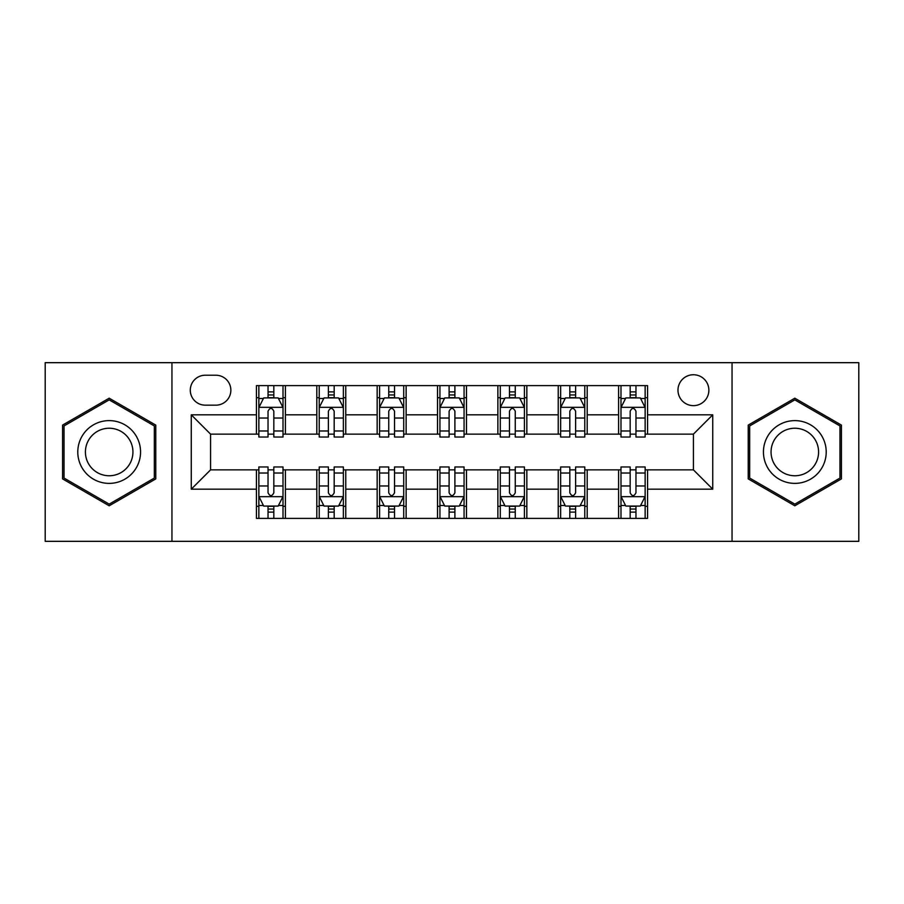 <?xml version="1.0" encoding="UTF-8"?>
<svg xmlns="http://www.w3.org/2000/svg" width="904" height="904" viewBox="0 0 904 904"><rect width="100%" height="100%" fill="white"/><g stroke="black" fill="none" stroke-linecap="round" stroke-linejoin="round"><path stroke-width="1.36" d="M693.424 374.742A15.447 15.447 0 0 0 677.977 390.2A15.447 15.447 0 0 0 693.424 405.647A15.447 15.447 0 0 0 708.872 390.2A15.447 15.447 0 0 0 693.424 374.742M732.048 541.327L858.8 541.327L858.8 362.673L732.048 362.673L732.048 541.327L171.952 541.327L171.952 362.673L45.2 362.673L45.2 541.327L171.952 541.327M205.264 405.161L215.886 405.161A14.972 14.972 0 0 0 230.859 390.2A14.972 14.972 0 0 0 215.886 375.228L205.264 375.228A14.972 14.972 0 0 0 190.292 390.2A14.972 14.972 0 0 0 205.264 405.161M732.048 362.673L171.952 362.673M256.442 489.177L191.264 489.177L191.264 414.823L256.442 414.823L256.442 434.135L210.575 434.135L210.575 469.865L256.442 469.865L256.442 518.387L647.558 518.387L647.558 469.865L693.424 469.865L693.424 434.135L647.558 434.135L647.558 414.823L712.736 414.823L712.736 489.177L647.558 489.177M647.558 414.823L647.558 385.612L256.442 385.612L256.442 414.823M618.585 385.612L618.585 434.135L620.991 434.135M630.167 434.135L635.964 434.135M645.14 434.135L647.558 434.135M618.585 434.135L584.786 434.135M558.231 385.612L558.231 434.135L560.638 434.135M569.814 434.135L575.611 434.135M558.231 434.135L524.422 434.135M497.867 385.612L497.867 434.135L500.285 434.135M509.46 434.135L515.257 434.135M497.867 434.135L464.068 434.135M437.513 385.612L437.513 434.135L439.932 434.135M449.107 434.135L454.893 434.135M437.513 434.135L403.715 434.135M377.16 385.612L377.16 434.135L379.578 434.135M388.743 434.135L394.539 434.135M377.16 434.135L343.362 434.135M316.807 385.612L316.807 434.135L319.214 434.135M328.389 434.135L334.186 434.135M316.807 434.135L283.008 434.135M256.442 434.135L258.86 434.135M268.036 434.135L273.833 434.135M256.442 469.865L258.86 469.865M268.036 469.865L273.833 469.865M283.008 469.865L285.415 469.865L285.415 518.387M319.214 469.865L285.415 469.865M328.389 469.865L334.186 469.865M343.362 469.865L345.769 469.865L345.769 518.387M379.578 469.865L345.769 469.865M388.743 469.865L394.539 469.865M403.715 469.865L406.133 469.865L406.133 518.387M439.932 469.865L406.133 469.865M449.107 469.865L454.893 469.865M464.068 469.865L466.487 469.865L466.487 518.387M500.285 469.865L466.487 469.865M509.46 469.865L515.257 469.865M524.422 469.865L526.84 469.865L526.84 518.387M560.638 469.865L526.84 469.865M569.814 469.865L575.611 469.865M584.786 469.865L587.193 469.865L587.193 518.387M620.991 469.865L587.193 469.865M630.167 469.865L635.964 469.865M645.14 469.865L647.558 469.865M285.415 385.612L285.415 434.135M256.442 397.681L258.86 397.681M268.036 397.681L273.833 397.681M283.008 397.681L285.415 397.681M256.442 506.319L258.86 506.319M268.036 506.319L273.833 506.319M283.008 506.319L285.415 506.319M316.807 469.865L316.807 518.387M345.769 385.612L345.769 434.135M316.807 397.681L319.214 397.681M328.389 397.681L334.186 397.681M343.362 397.681L345.769 397.681M316.807 506.319L319.214 506.319M328.389 506.319L334.186 506.319M343.362 506.319L345.769 506.319M377.16 469.865L377.16 518.387M377.16 506.319L379.578 506.319M388.743 506.319L394.539 506.319M403.715 506.319L406.133 506.319M406.133 385.612L406.133 434.135M377.16 397.681L379.578 397.681M388.743 397.681L394.539 397.681M403.715 397.681L406.133 397.681M437.513 469.865L437.513 518.387M437.513 506.319L439.932 506.319M449.107 506.319L454.893 506.319M464.068 506.319L466.487 506.319M466.487 385.612L466.487 434.135M437.513 397.681L439.932 397.681M449.107 397.681L454.893 397.681M464.068 397.681L466.487 397.681M497.867 469.865L497.867 518.387M497.867 506.319L500.285 506.319M509.46 506.319L515.257 506.319M524.422 506.319L526.84 506.319M526.84 385.612L526.84 434.135M497.867 397.681L500.285 397.681M509.46 397.681L515.257 397.681M524.422 397.681L526.84 397.681M558.231 469.865L558.231 518.387M558.231 506.319L560.638 506.319M569.814 506.319L575.611 506.319M584.786 506.319L587.193 506.319M587.193 385.612L587.193 434.135M558.231 397.681L560.638 397.681M569.814 397.681L575.611 397.681M584.786 397.681L587.193 397.681M618.585 469.865L618.585 518.387M618.585 506.319L620.991 506.319M630.167 506.319L635.964 506.319M645.14 506.319L647.558 506.319M618.585 397.681L620.991 397.681M630.167 397.681L635.964 397.681M645.14 397.681L647.558 397.681M210.575 434.135L191.264 414.823M210.575 469.865L191.264 489.177M712.736 414.823L693.424 434.135M712.736 489.177L693.424 469.865M109.181 505.799L155.77 478.905L155.77 425.095L109.181 398.201L62.579 425.095L62.579 478.905L109.181 505.799M841.421 425.095L794.819 398.201L748.229 425.095L748.229 478.905L794.819 505.799L841.421 478.905L841.421 425.095M273.833 391.884L268.036 391.884M283.008 430.982L273.833 430.982L273.833 437.027L283.008 437.027L283.008 407.58L278.172 397.918L263.685 397.918L258.86 407.58L258.86 437.027L268.036 437.027L268.036 430.982L258.86 430.982M258.86 407.58L258.86 385.612M283.008 407.58L283.008 385.612M268.036 397.918L268.036 385.612M273.833 385.612L273.833 397.918M273.833 430.982L273.833 411.196C271.901 407.478 269.968 407.478 268.036 411.196L268.036 430.982M268.036 512.116L273.833 512.116M258.86 473.018L268.036 473.018L268.036 466.972L258.86 466.972L258.86 496.42L263.685 506.082L278.172 506.082L283.008 496.42L283.008 466.972L273.833 466.972L273.833 473.018L283.008 473.018M283.008 496.42L283.008 518.387M258.86 496.42L258.86 518.387M273.833 506.082L273.833 518.387M268.036 518.387L268.036 506.082M268.036 473.018L268.036 492.804C269.968 496.522 271.889 496.522 273.833 492.804L273.833 473.018M334.186 391.884L328.389 391.884M343.362 430.982L334.186 430.982L334.186 437.027L343.362 437.027L343.362 407.58L338.525 397.918L324.05 397.918L319.214 407.58L319.214 437.027L328.389 437.027L328.389 430.982L319.214 430.982M319.214 407.58L319.214 385.612M343.362 407.58L343.362 385.612M328.389 397.918L328.389 385.612M334.186 385.612L334.186 397.918M334.186 430.982L334.186 411.196C332.254 407.478 330.322 407.478 328.389 411.196L328.389 430.982M394.539 391.884L388.743 391.884M403.715 430.982L394.539 430.982L394.539 437.027L403.715 437.027L403.715 407.58L398.89 397.918L384.403 397.918L379.578 407.58L379.578 437.027L388.743 437.027L388.743 430.982L379.578 430.982M379.578 407.58L379.578 385.612M403.715 407.58L403.715 385.612M388.743 397.918L388.743 385.612M394.539 385.612L394.539 397.918M394.539 430.982L394.539 411.196C392.607 407.478 390.686 407.478 388.743 411.196L388.743 430.982M454.893 391.884L449.107 391.884M464.068 430.982L454.893 430.982L454.893 437.027L464.068 437.027L464.068 407.58L459.243 397.918L444.757 397.918L439.932 407.58L439.932 437.027L449.107 437.027L449.107 430.982L439.932 430.982M439.932 407.58L439.932 385.612M464.068 407.58L464.068 385.612M449.107 397.918L449.107 385.612M454.893 385.612L454.893 397.918M454.893 430.982L454.893 411.196C452.972 407.478 451.039 407.478 449.107 411.196L449.107 430.982M328.389 512.116L334.186 512.116M319.214 473.018L328.389 473.018L328.389 466.972L319.214 466.972L319.214 496.42L324.05 506.082L338.525 506.082L343.362 496.42L343.362 466.972L334.186 466.972L334.186 473.018L343.362 473.018M343.362 496.42L343.362 518.387M319.214 496.42L319.214 518.387M334.186 506.082L334.186 518.387M328.389 518.387L328.389 506.082M328.389 473.018L328.389 492.804C330.322 496.522 332.254 496.522 334.186 492.804L334.186 473.018M388.743 512.116L394.539 512.116M379.578 473.018L388.743 473.018L388.743 466.972L379.578 466.972L379.578 496.42L384.403 506.082L398.89 506.082L403.715 496.42L403.715 466.972L394.539 466.972L394.539 473.018L403.715 473.018M403.715 496.42L403.715 518.387M379.578 496.42L379.578 518.387M394.539 506.082L394.539 518.387M388.743 518.387L388.743 506.082M388.743 473.018L388.743 492.804C390.675 496.522 392.607 496.522 394.539 492.804L394.539 473.018M449.107 512.116L454.893 512.116M439.932 473.018L449.107 473.018L449.107 466.972L439.932 466.972L439.932 496.42L444.757 506.082L459.243 506.082L464.068 496.42L464.068 466.972L454.893 466.972L454.893 473.018L464.068 473.018M464.068 496.42L464.068 518.387M439.932 496.42L439.932 518.387M454.893 506.082L454.893 518.387M449.107 518.387L449.107 506.082M449.107 473.018L449.107 492.804C451.028 496.522 452.96 496.522 454.893 492.804L454.893 473.018M515.257 391.884L509.46 391.884M524.422 430.982L515.257 430.982L515.257 437.027L524.422 437.027L524.422 407.58L519.597 397.918L505.11 397.918L500.285 407.58L500.285 437.027L509.46 437.027L509.46 430.982L500.285 430.982M500.285 407.58L500.285 385.612M524.422 407.58L524.422 385.612M509.46 397.918L509.46 385.612M515.257 385.612L515.257 397.918M515.257 430.982L515.257 411.196C513.325 407.478 511.393 407.478 509.46 411.196L509.46 430.982M509.46 512.116L515.257 512.116M500.285 473.018L509.46 473.018L509.46 466.972L500.285 466.972L500.285 496.42L505.11 506.082L519.597 506.082L524.422 496.42L524.422 466.972L515.257 466.972L515.257 473.018L524.422 473.018M524.422 496.42L524.422 518.387M500.285 496.42L500.285 518.387M515.257 506.082L515.257 518.387M509.46 518.387L509.46 506.082M509.46 473.018L509.46 492.804C511.393 496.522 513.314 496.522 515.257 492.804L515.257 473.018M136.357 436.304A31.38 31.38 0 0 0 93.485 424.823A31.38 31.38 0 0 0 81.993 467.696A31.38 31.38 0 0 0 124.865 479.176A31.38 31.38 0 0 0 136.357 436.304M129.758 440.124A23.764 23.764 0 0 0 97.293 431.423A23.764 23.764 0 0 0 88.603 463.876A23.764 23.764 0 0 0 121.057 472.577A23.764 23.764 0 0 0 129.758 440.124M109.181 504.127L64.026 478.069L64.026 425.931L109.181 399.873L154.324 425.931L154.324 478.069L109.181 504.127M794.819 483.38A31.38 31.38 0 0 0 826.211 452A31.38 31.38 0 0 0 794.819 420.62A31.38 31.38 0 0 0 763.439 452A31.38 31.38 0 0 0 794.819 483.38M794.819 475.764A23.764 23.764 0 0 0 818.583 452A23.764 23.764 0 0 0 794.819 428.236A23.764 23.764 0 0 0 771.055 452A23.764 23.764 0 0 0 794.819 475.764M749.676 425.931L794.819 399.873L839.974 425.931L839.974 478.069L794.819 504.127L749.676 478.069L749.676 425.931M575.611 391.884L569.814 391.884M584.786 430.982L575.611 430.982L575.611 437.027L584.786 437.027L584.786 407.58L579.95 397.918L565.475 397.918L560.638 407.58L560.638 437.027L569.814 437.027L569.814 430.982L560.638 430.982M560.638 407.58L560.638 385.612M584.786 407.58L584.786 385.612M569.814 397.918L569.814 385.612M575.611 385.612L575.611 397.918M575.611 430.982L575.611 411.196C573.678 407.478 571.746 407.478 569.814 411.196L569.814 430.982M569.814 512.116L575.611 512.116M560.638 473.018L569.814 473.018L569.814 466.972L560.638 466.972L560.638 496.42L565.475 506.082L579.95 506.082L584.786 496.42L584.786 466.972L575.611 466.972L575.611 473.018L584.786 473.018M584.786 496.42L584.786 518.387M560.638 496.42L560.638 518.387M575.611 506.082L575.611 518.387M569.814 518.387L569.814 506.082M569.814 473.018L569.814 492.804C571.746 496.522 573.678 496.522 575.611 492.804L575.611 473.018M635.964 391.884L630.167 391.884M645.14 430.982L635.964 430.982L635.964 437.027L645.14 437.027L645.14 407.58L640.314 397.918L625.828 397.918L620.991 407.58L620.991 437.027L630.167 437.027L630.167 430.982L620.991 430.982M620.991 407.58L620.991 385.612M645.14 407.58L645.14 385.612M630.167 397.918L630.167 385.612M635.964 385.612L635.964 397.918M635.964 430.982L635.964 411.196C634.032 407.478 632.111 407.478 630.167 411.196L630.167 430.982M630.167 512.116L635.964 512.116M620.991 473.018L630.167 473.018L630.167 466.972L620.991 466.972L620.991 496.42L625.828 506.082L640.314 506.082L645.14 496.42L645.14 466.972L635.964 466.972L635.964 473.018L645.14 473.018M645.14 496.42L645.14 518.387M620.991 496.42L620.991 518.387M635.964 506.082L635.964 518.387M630.167 518.387L630.167 506.082M630.167 473.018L630.167 492.804C632.099 496.522 634.032 496.522 635.964 492.804L635.964 473.018M316.807 489.177L285.415 489.177M316.807 414.823L285.415 414.823M377.16 414.823L345.769 414.823M377.16 489.177L345.769 489.177M437.513 414.823L406.133 414.823M437.513 489.177L406.133 489.177M497.867 414.823L466.487 414.823M497.867 489.177L466.487 489.177M558.231 414.823L526.84 414.823M558.231 489.177L526.84 489.177M618.585 414.823L587.193 414.823M618.585 489.177L587.193 489.177M282.884 407.331L258.985 407.331M258.86 398.506L263.403 398.506M278.466 398.506L283.008 398.506M268.036 418.032L258.86 418.032M283.008 418.032L273.833 418.032M273.833 394.958L268.036 394.958M258.985 496.669L282.884 496.669M283.008 505.494L278.466 505.494M263.403 505.494L258.86 505.494M273.833 485.968L283.008 485.968M258.86 485.968L268.036 485.968M268.036 509.042L273.833 509.042M343.237 407.331L319.338 407.331M319.214 398.506L323.756 398.506M338.819 398.506L343.362 398.506M328.389 418.032L319.214 418.032M343.362 418.032L334.186 418.032M334.186 394.958L328.389 394.958M403.591 407.331L379.691 407.331M379.578 398.506L384.11 398.506M399.172 398.506L403.715 398.506M388.743 418.032L379.578 418.032M403.715 418.032L394.539 418.032M394.539 394.958L388.743 394.958M463.955 407.331L440.045 407.331M439.932 398.506L444.463 398.506M459.537 398.506L464.068 398.506M449.107 418.032L439.932 418.032M464.068 418.032L454.893 418.032M454.893 394.958L449.107 394.958M319.338 496.669L343.237 496.669M343.362 505.494L338.819 505.494M323.756 505.494L319.214 505.494M334.186 485.968L343.362 485.968M319.214 485.968L328.389 485.968M328.389 509.042L334.186 509.042M379.691 496.669L403.591 496.669M403.715 505.494L399.172 505.494M384.11 505.494L379.578 505.494M394.539 485.968L403.715 485.968M379.578 485.968L388.743 485.968M388.743 509.042L394.539 509.042M440.045 496.669L463.955 496.669M464.068 505.494L459.537 505.494M444.463 505.494L439.932 505.494M454.893 485.968L464.068 485.968M439.932 485.968L449.107 485.968M449.107 509.042L454.893 509.042M524.309 407.331L500.409 407.331M500.285 398.506L504.827 398.506M519.89 398.506L524.422 398.506M509.46 418.032L500.285 418.032M524.422 418.032L515.257 418.032M515.257 394.958L509.46 394.958M500.409 496.669L524.309 496.669M524.422 505.494L519.89 505.494M504.827 505.494L500.285 505.494M515.257 485.968L524.422 485.968M500.285 485.968L509.46 485.968M509.46 509.042L515.257 509.042M584.662 407.331L560.762 407.331M560.638 398.506L565.181 398.506M580.244 398.506L584.786 398.506M569.814 418.032L560.638 418.032M584.786 418.032L575.611 418.032M575.611 394.958L569.814 394.958M560.762 496.669L584.662 496.669M584.786 505.494L580.244 505.494M565.181 505.494L560.638 505.494M575.611 485.968L584.786 485.968M560.638 485.968L569.814 485.968M569.814 509.042L575.611 509.042M645.015 407.331L621.116 407.331M620.991 398.506L625.534 398.506M640.597 398.506L645.14 398.506M630.167 418.032L620.991 418.032M645.14 418.032L635.964 418.032M635.964 394.958L630.167 394.958M621.116 496.669L645.015 496.669M645.14 505.494L640.597 505.494M625.534 505.494L620.991 505.494M635.964 485.968L645.14 485.968M620.991 485.968L630.167 485.968M630.167 509.042L635.964 509.042"/></g></svg>
